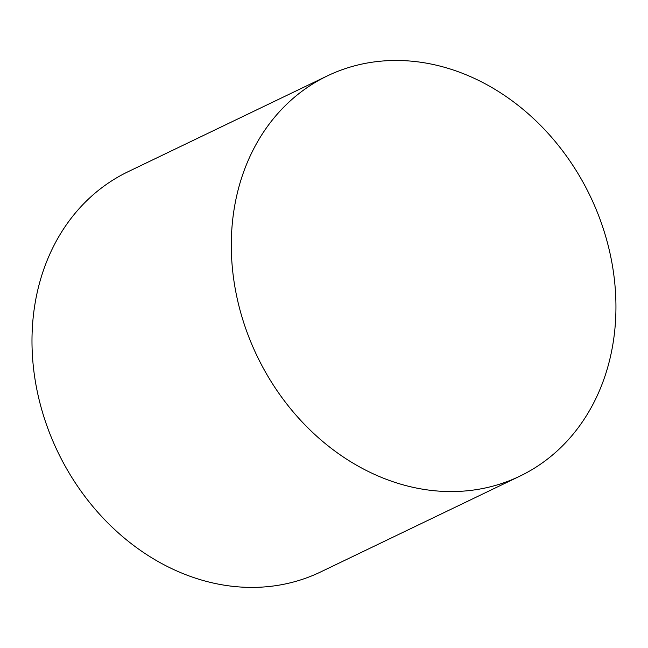 <?xml version="1.0" encoding="UTF-8"?>
<svg xmlns="http://www.w3.org/2000/svg" width="648" height="648" viewBox="0 0 648 648"><rect width="100%" height="100%" fill="white"/><g stroke="black" fill="none" stroke-linecap="round" stroke-linejoin="round"><path stroke-width="0.97" d="M598.59 215.509A222.078 184.761 64.3 0 0 327.386 75.881A222.078 184.761 64.3 0 0 257.11 356.084A222.078 184.761 64.3 0 0 519.858 476.159A222.078 184.761 64.3 0 0 598.59 215.509M327.386 75.881L128.077 171.712A222.078 184.761 64.3 0 0 57.802 451.915A222.078 184.761 64.3 0 0 320.549 571.998L519.858 476.159"/></g></svg>
